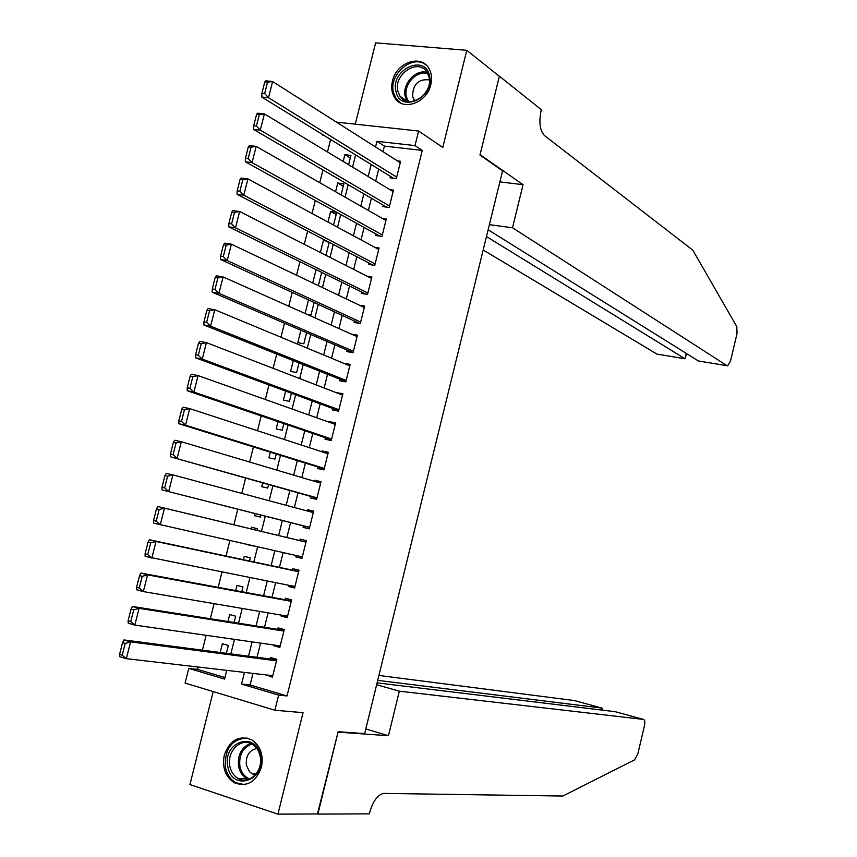 <?xml version="1.0" encoding="UTF-8"?>
<svg xmlns="http://www.w3.org/2000/svg" width="857" height="857" viewBox="0 0 857 857"><rect width="100%" height="100%" fill="white"/><g stroke="black" fill="none" stroke-linecap="round" stroke-linejoin="round"><path stroke-width="1.29" d="M392.463 81.008C390.953 87.51 391.767 93.167 394.884 97.966C403.101 111.506 427.022 102.776 430.835 84.597C432.292 78.308 431.574 72.802 428.682 68.089C420.541 53.937 396.245 62.786 392.463 81.008M224.288 755.178C221.995 767.658 225.391 776.881 234.497 782.827C247.041 787.304 256.029 782.087 261.46 767.154C263.688 755.017 260.496 745.922 251.851 739.891C239.06 734.867 229.88 739.966 224.288 755.178M331.53 140.055L322.896 134.731M213.211 691.588L189.933 784.573L277.947 814.15L317.926 813.957L338.151 731.717L364.664 733.613L502.577 170.854L479.974 155.063L499.342 76.305L466.797 50.306L375.623 42.85L355.259 124.169M253.008 673.409L250.115 685L287.031 695.948L278.632 695.113L274.872 710.239L185.08 683.083L188.776 668.406L224.555 679.044L226.73 670.356M198.171 667.025L197.571 669.413L188.776 668.406M330.481 139.937L327.47 151.968M322.95 169.943L319.757 182.68M315.29 200.474L312.023 213.468M307.609 231.069L304.278 244.32M299.918 261.717L296.522 275.226M292.205 292.43L288.745 306.206M284.481 323.207L280.957 337.24M276.736 354.037L273.147 368.339M268.98 384.943L265.327 399.512M261.203 415.913L257.486 430.739M253.415 446.936L249.623 462.03M245.616 478.024L241.76 493.386M237.796 509.187L233.875 524.784M229.912 540.553L226.034 556.032M222.006 572.069L218.171 587.345M214.079 603.66L210.286 618.733M206.13 635.316L202.402 650.174M390.406 176.36L390.042 177.795L396.33 178.577L400.637 161.277L397.412 160.891M383.229 205.177L382.875 206.623L389.153 207.458L393.459 190.125L389.978 189.676M376.052 234.057L375.687 235.493L381.965 236.393L386.282 219.028L382.479 218.503M368.853 262.981L368.499 264.427L374.755 265.381L379.083 247.984L374.895 247.373M361.643 291.969L361.279 293.415L367.546 294.433L371.874 276.993L367.225 276.275M354.423 321.011L354.059 322.468L360.304 323.539L364.654 306.067L359.415 305.199M347.181 350.106L346.817 351.563L353.063 352.698L357.412 335.194L351.424 334.144M339.929 379.265L339.565 380.722L345.8 381.911L350.159 364.375L343.882 363.379M332.666 408.468L332.302 409.935L338.526 411.178L342.896 393.609L336.565 392.785M325.381 437.734L325.017 439.202L331.241 440.509L335.612 422.908L329.388 421.633L329.238 422.233M318.097 467.065L317.722 468.533L323.935 469.893L328.317 452.26L322.103 450.932L321.9 451.757M310.78 496.439L310.416 497.917L316.619 499.342L321.011 481.666L314.808 480.274L314.54 481.323M303.464 525.877L303.099 527.355L309.281 528.844L313.683 511.136L307.492 509.679L307.17 510.954M296.094 555.507L295.761 556.846L301.943 558.4L306.345 540.66L300.164 539.139L299.8 540.617M288.68 585.288L288.413 586.402L294.583 588.009L298.997 570.237L292.815 568.662L292.451 570.141M281.267 615.122L281.042 616.012L287.202 617.683L291.626 599.879L285.467 598.24L285.092 599.718M273.833 645.01L273.662 645.685L279.821 647.41L284.256 629.574L278.097 627.87L277.722 629.359M226.377 653.302L228.337 645.46L222.381 643.757L220.195 652.498M234.09 622.482L235.664 616.194L229.697 614.555L227.951 621.518M241.781 591.716L242.97 586.981L236.993 585.395L235.696 590.591M249.473 561.014L250.265 557.821L244.288 556.3L243.42 559.728M253.211 546.038L247.245 544.474M257.132 530.376L257.55 528.726L251.562 527.259L251.133 528.93M254.99 513.557L254.465 515.657L260.453 517.092L260.967 515.078M262.681 482.845L261.717 486.69L267.716 488.072L268.605 484.526M270.351 452.207L268.959 457.777L274.968 459.106L276.233 454.039M278.011 421.623L276.179 428.928L282.199 430.193L283.849 423.615M285.649 391.103L283.399 400.123L289.42 401.333L291.444 393.245M293.287 360.647L290.598 371.381L296.629 372.527L299.029 362.94M300.893 330.245L297.775 342.682L303.828 343.775L306.602 332.698M308.488 299.907L305.092 313.491M316.072 269.634L312.741 282.96M329.109 242.745L323.539 239.842L320.368 252.483M336.19 214.443L330.652 211.4L327.985 222.07M343.261 186.194L337.765 183.012L335.58 191.722M197.571 669.413L224.93 677.533M247.191 544.677L253.265 545.834M307.224 314.433L311.005 315.087L314.155 302.51M318.375 285.638L321.686 272.387M325.96 255.322L329.217 242.327M324.814 240.035L323.539 239.842M333.534 225.07L336.715 212.322M336.512 212.204L330.652 211.4M341.086 194.871L343.861 183.794L337.765 183.012M348.628 164.726L350.963 155.396L344.868 154.678L343.175 161.437M287.031 695.948L422.265 150.414L384.407 146.097L383.004 151.732M378.676 169.129L375.698 181.063M371.413 198.267L368.371 210.447M364.129 227.469L361.033 239.896M356.844 256.725L353.684 269.398M349.538 286.034L346.314 298.954M342.222 315.408L338.933 328.574M334.883 344.835L331.541 358.258M327.535 374.316L324.128 387.985M320.175 403.861L316.704 417.777M312.805 433.46L309.27 447.633M305.413 463.112L301.814 477.542M298.011 492.829L294.347 507.515M290.587 522.609L286.87 537.51M283.121 552.583L279.436 567.377M275.611 582.696L271.98 597.297M268.091 612.873L264.502 627.27M260.56 643.114L257.025 657.308M266.377 674.962L272.408 677.201L276.854 659.322L270.705 657.565L270.341 659.054M336.469 122.133L418.623 131.025L442.78 147.436L466.797 50.306M418.623 131.025L415.002 145.604L376.962 141.309L375.548 146.986M422.265 150.414L415.002 145.604M277.947 814.15L303.035 712.67L274.872 710.239M323.828 135.31L322.789 135.192M230.844 653.891L234.475 639.376M238.525 623.178L242.21 608.459M246.195 592.53L249.923 577.607M253.843 561.946L257.625 546.82M261.471 531.415L265.284 516.171M269.141 500.745L272.901 485.737M276.811 470.107L280.496 455.367M284.449 439.534L288.07 425.051M292.087 409.025L295.644 394.798M299.693 378.569L303.196 364.6M307.299 348.178L310.727 334.466M314.883 317.851L318.247 304.396M322.446 287.588L325.756 274.379M330.009 257.379L333.244 244.427M337.54 227.234L340.722 214.529M345.071 197.142L348.178 184.694M352.581 167.115L355.623 154.913M244.47 672.413L241.556 684.09L278.632 695.113M371.177 164.501L368.178 176.531M363.861 193.853L360.797 206.119M356.523 223.259L353.395 235.771M349.174 252.729L345.982 265.488M341.804 282.242L338.558 295.258M334.423 311.83L331.113 325.092M327.031 341.461L323.657 354.98M319.629 371.156L316.19 384.932M312.205 400.915L308.702 414.938M304.76 430.728L301.203 444.997M297.315 460.595L293.683 475.132M289.848 490.525L286.152 505.309M282.36 520.51L278.621 535.529M274.829 550.708L271.112 565.609M267.266 581.046L263.592 595.744M259.682 611.437L256.061 625.942M252.076 641.893L248.509 656.205M250.115 685L241.556 684.09M384.407 146.097L376.962 141.309M272.676 676.152L266.27 675.412M350.309 157.999L344.868 154.678M280.025 646.585L273.662 645.685M287.352 617.083L281.042 616.012M294.669 587.634L288.413 586.402M301.975 558.25L295.761 556.846M313.63 511.34L307.492 509.679M320.904 482.095L314.808 480.274M328.156 452.903L322.103 450.932M335.398 423.776L329.388 421.633M342.618 394.702L336.662 392.399M349.838 365.682L343.925 363.218M272.783 675.712L126.333 658.669L119.734 656.687L119.562 654.437L122.208 655.23L125.186 643.446L122.54 642.664L119.562 654.437M276.715 659.879L123.986 639.933L130.585 641.872L126.333 658.669L122.208 655.23M276.49 660.811L130.585 641.872L125.186 643.446M123.986 639.933L122.54 642.664M260.539 755.799C266.248 780.984 231.711 791.997 227.801 766.522C222.188 741.755 256.275 730.293 260.539 755.799M229.847 766.158C231.058 771.889 233.865 776.014 238.267 778.531C249.291 785.205 263.56 770.743 260.142 756.238C258.964 750.743 256.297 746.726 252.14 744.197C241.063 737.052 226.484 751.503 229.847 766.158M256.832 748.472C249.13 750.293 245.638 755.863 246.366 765.194L249.419 771.589L252.29 773.882L255.29 774.899M247.02 737.995C231.711 739.098 224.502 748.868 225.402 767.304C226.901 774.449 230.404 779.591 235.9 782.709L244.256 784.594M429.443 75.502C435.742 97.227 400.476 113.992 396.02 91.645C389.828 70.253 424.622 53.177 429.443 75.502M397.959 91.549L400.005 96.209C408.628 110.639 434.028 93.574 428.886 76.616L427.043 72.309C418.473 57.462 392.87 74.559 397.959 91.549M429.368 79.883C418.334 78.737 412.753 84.329 412.603 96.67L414.82 100.933M426.668 65.539C413.513 53.048 388.007 74.259 393.567 92.824L396.127 98.662L400.776 103.086M376.652 684.732L399.33 691.181L643.543 719.419L615.262 711.706L377.112 682.858M317.465 813.957L338.044 732.146L388.446 735.724L399.33 691.181M643.543 719.419C644.871 719.955 645.171 722.108 644.432 725.858L637.801 753.967L634.576 759.859L562.813 796.035L383.4 793.4C377.487 795.039 372.934 801.349 369.731 812.35L369.367 813.85L317.883 814.107M365.81 728.943L388.446 735.724M377.723 680.362L601.989 708.096L574.383 700.565L378.923 675.445M602.332 708.718L601.989 708.096L601.528 710.046M483.177 250.008L656.998 354.112L684.968 358.74L686.243 353.373M486.476 236.564L684.968 358.74L686.661 353.641M523.049 184.684L512.518 227.769L727.047 365.703L727.647 365.843L730.528 361.011L736.999 333.619L736.827 326.678L692.799 250.137L544.527 135.61C539.974 130.8 538.796 122.647 541.003 111.164L541.356 109.728L499.374 76.177L480.07 154.656L523.049 184.684L499.877 181.888M512.518 227.769L489.39 224.663M488.136 229.772L698.401 360.968L727.047 365.703M685.054 358.794L656.998 354.112M727.132 365.757L698.401 360.968M280.185 645.921L134.838 625.096L128.229 623.189L128.079 620.843L130.735 621.604L133.713 609.852L131.057 609.102L128.079 620.843M284.053 630.356L132.471 606.467L139.091 608.331L134.838 625.096L130.735 621.604M283.881 631.052L139.091 608.331L133.713 609.852M132.471 606.467L131.057 609.102M287.577 616.194L143.333 591.587L136.713 589.766L136.584 587.334L139.241 588.063L142.208 576.332L139.552 575.615L136.584 587.334M291.38 600.886L140.944 573.076L147.575 574.865L143.333 591.587L139.241 588.063M291.262 601.357L147.575 574.865L142.208 576.332M140.944 573.076L139.552 575.615M294.947 586.531L145.165 556.407L145.069 553.89L147.725 554.586L150.693 542.888L148.036 542.202L145.069 553.89M298.697 571.469L149.397 539.76L156.038 541.474L151.807 558.153L147.725 554.586M298.632 571.715L156.038 541.474L150.693 542.888M149.397 539.76L148.036 542.202M302.307 556.921L153.617 523.134L153.532 520.52L156.199 521.185L159.156 509.519L156.499 508.854L153.532 520.52M305.992 542.106L157.827 506.519L164.48 508.147L160.259 524.805L156.199 521.185M305.981 542.138L164.48 508.147L159.156 509.519M157.827 506.519L156.499 508.854M309.656 527.366L162.037 489.925L309.634 527.451M164.94 475.592L166.237 473.343L172.91 474.896L168.69 491.511L164.651 487.858L167.608 476.213L164.94 475.592L161.984 487.226L164.651 487.858M313.319 512.604L172.91 474.896L167.608 476.213M162.037 489.925L161.984 487.226M316.983 497.863L170.447 456.792L316.908 498.174M173.36 442.394L174.635 440.252L181.309 441.73L177.11 458.302L173.082 454.606L176.028 442.983L173.36 442.394L170.414 453.996L173.082 454.606M320.647 483.144L181.309 441.73L176.028 442.983M170.447 456.792L170.414 453.996M324.3 468.425L185.508 425.168L178.834 423.722L324.171 468.95M181.759 409.26L183.012 407.225L189.708 408.618L185.508 425.168L181.502 421.43L184.437 409.828L181.759 409.26L178.824 420.851L181.502 421.43M327.952 453.728L189.708 408.618L184.437 409.828M178.834 423.722L178.824 420.851M331.605 439.041L193.896 392.099L187.201 390.738L331.413 439.791M190.147 376.212L191.379 374.263L198.074 375.591L193.896 392.099L189.9 388.317L192.825 376.748L190.147 376.212L187.212 387.771L189.9 388.317M335.248 424.376L198.074 375.591L192.825 376.748M187.201 390.738L187.212 387.771M338.89 409.721L202.252 359.104L195.546 357.819L338.654 410.685M198.513 343.228L199.724 341.386L206.43 342.629L202.252 359.104L198.278 355.28L201.202 343.732L198.513 343.228L195.589 354.766L198.278 355.28M342.532 395.077L206.43 342.629L201.202 343.732M195.546 357.819L195.589 354.766M346.164 380.444L210.597 326.185L203.88 324.964L345.874 381.633M206.869 310.32L208.047 308.574L214.764 309.741L210.597 326.185L206.633 322.318L209.558 310.791L206.869 310.32L203.945 321.836L206.633 322.318M349.795 365.832L214.764 309.741L209.558 310.791M203.88 324.964L203.945 321.836M353.427 351.231L218.921 293.33L212.193 292.194L353.073 352.634M215.193 277.486L216.35 275.825L223.077 276.929L218.921 293.33L214.978 289.42L217.892 277.925L215.193 277.486L212.279 288.97L214.978 289.42M357.048 336.651L223.077 276.929L217.892 277.925M212.193 292.194L212.279 288.97M360.668 322.082L227.234 260.549L220.495 259.478L359.683 323.432M223.506 244.716L224.641 243.152L231.379 244.181L227.234 260.549L223.302 256.607L226.205 245.134L223.506 244.716L220.603 256.179L223.302 256.607M364.289 307.524L231.379 244.181L226.205 245.134M220.495 259.478L220.603 256.179M367.899 292.976L235.525 227.844L228.776 226.848L366.239 294.219M231.808 212.022L232.911 210.554L239.66 211.508L235.525 227.844L231.604 223.848L234.507 212.407L231.808 212.022L228.905 223.463L231.604 223.848M371.51 278.45L239.66 211.508L234.507 212.407M228.776 226.848L228.905 223.463M375.12 263.935L243.795 195.203L237.035 194.282L372.924 265.102M240.078 179.402L241.16 178.031L247.93 178.909L243.795 195.203L239.896 191.175L242.788 179.756L240.078 179.402L237.185 190.811L239.896 191.175M378.73 249.43L247.93 178.909L242.788 179.756M237.035 194.282L237.185 190.811M382.329 234.947L252.054 162.637L245.273 161.791L379.705 236.071M248.337 146.847L249.398 145.572L256.168 146.376L252.054 162.637L248.166 158.566L251.058 147.168L248.337 146.847L245.456 158.234L248.166 158.566M385.918 220.474L256.168 146.376L251.058 147.168M245.273 161.791L245.456 158.234M389.517 206.012L260.292 130.135L253.501 129.364L386.539 207.105M256.586 114.367L257.614 113.178L264.395 113.917L260.292 130.135L256.414 126.033L259.296 114.656L256.586 114.367L253.693 125.722L256.414 126.033M393.106 191.561L264.395 113.917L259.296 114.656M253.501 129.364L253.693 125.722M396.695 177.131L268.509 97.709L261.717 97.012L393.417 178.213M264.802 81.951L265.809 80.858L272.612 81.522L268.509 97.709L264.652 93.563L267.523 82.218L264.802 81.951L261.931 93.284L264.652 93.563M400.273 162.712L272.612 81.522L267.523 82.218M261.717 97.012L261.931 93.284M248.476 779.442L246.977 778.756C242.595 776.26 239.799 772.157 238.589 766.469C237.41 754.996 241.417 747.315 250.598 743.426M251.787 743.994C242.735 747.636 238.782 755.092 239.906 766.34C241.299 772.671 244.577 776.881 249.73 778.97M407.268 101.255L405.297 96.723C401.676 84.404 415.699 68.753 427.129 72.459M427.75 73.563C416.695 69.803 402.961 84.982 406.486 96.97L408.489 101.48M252.29 773.882L256.05 773.989M248.519 779.431L246.977 778.756L238.267 778.531M414.027 99.915L415.259 100.794M407.15 101.222L400.005 96.209M602.01 710.099L602.396 708.45"/></g></svg>
